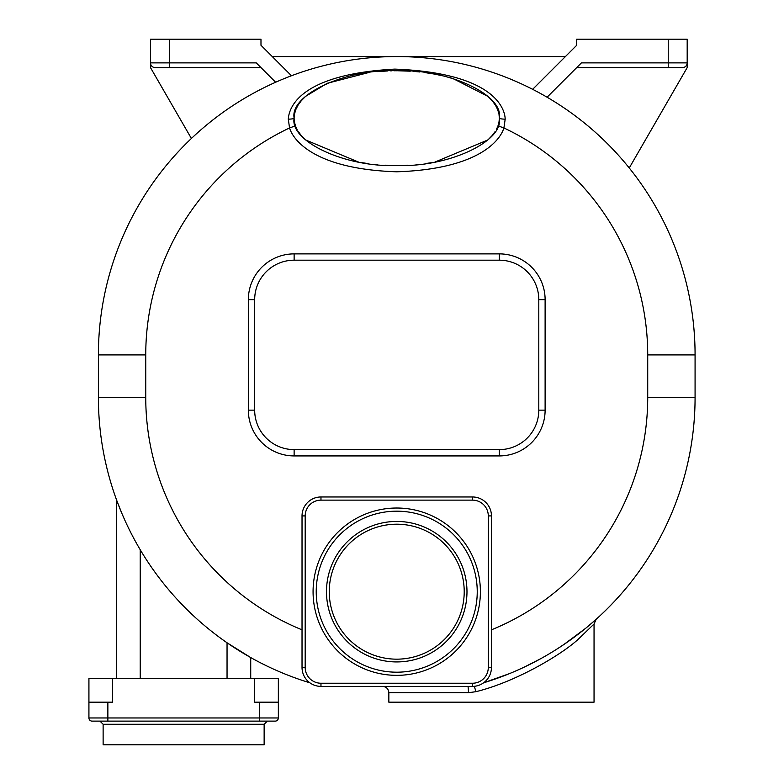 <?xml version="1.0" encoding="UTF-8"?>
<svg xmlns="http://www.w3.org/2000/svg" width="784" height="784" viewBox="0 0 784 784"><rect width="100%" height="100%" fill="white"/><g stroke="black" fill="none" stroke-linecap="round" stroke-linejoin="round"><path stroke-width="1.18" d="M474.3 686.314L475.966 691.684L468.44 692.713A6.311 0.666 -90 0 0 467.774 686.392A6.311 0.666 90 0 1 468.44 692.713L388.844 692.713C388.472 688.871 386.365 686.764 382.533 686.392L382.533 686.392C386.365 686.764 388.472 688.871 388.844 692.713L388.844 702.18L594.047 702.18L594.047 624.005L577.975 639.499C561.648 654.503 516.46 681.698 475.966 691.684L476.123 691.645M460.375 686.392L464.04 686.392L460.375 686.392M320.97 686.392L472.507 686.392A18.943 18.943 0 0 0 491.45 667.449L491.45 515.911A18.943 18.943 0 0 0 472.507 496.968L320.97 496.968A18.943 18.943 0 0 0 302.026 515.911L302.026 667.449A18.943 18.943 0 0 0 320.97 686.392L320.97 683.236L472.507 683.236L472.507 686.392A18.943 18.943 0 0 0 491.45 667.449L488.295 667.449L488.295 515.911A15.788 15.788 0 0 0 472.507 500.133L320.97 500.133A15.788 15.788 0 0 0 305.182 515.911L305.182 667.449A15.788 15.788 0 0 0 320.97 683.236M509.571 673.583L483.581 682.815A298.341 298.341 0 0 0 695.075 397.4L695.075 354.907A298.341 298.341 0 0 0 396.733 56.566A298.341 298.341 0 0 0 98.392 354.907L98.392 397.4A298.341 298.341 0 0 0 309.896 682.815M295.499 125.832L289.551 127.959C293.353 140.561 315.197 169.158 396.675 171.794C478.171 169.197 500.114 140.601 503.916 127.959L505.18 119.158C504.896 107.222 492.058 72.883 394.744 69.11C300.321 74.294 288.963 107.183 288.296 119.158L289.551 127.959A250.988 250.988 0 0 0 145.746 354.907L145.746 397.4A250.988 250.988 0 0 0 302.026 629.826M295.921 126.939L297.097 129.438M298.537 131.849L300.664 134.75M301.497 135.74L304.927 139.268M305.74 140.013L358.562 162.082M360.944 162.504L368.196 163.611M375.311 164.434L377.418 164.63M385.532 165.199L387.649 165.297M405.828 165.297L407.935 165.199M416.098 164.63L418.166 164.434M425.271 163.611L432.533 162.504M434.914 162.082L487.726 140.013M488.55 139.268L491.98 135.74M492.803 134.75L494.949 131.82M496.39 129.409L497.546 126.939M294.137 118.688L294.47 121.951M294.549 122.382L295.313 125.303M498.095 125.489L498.928 122.382M499.006 121.961L499.33 118.678M294.127 118.129C289.541 141.551 345.969 167.6 396.733 165.483C447.497 167.6 503.926 141.551 499.339 118.129C503.926 94.697 447.497 68.649 396.733 70.766C345.969 68.649 289.541 94.697 294.127 118.129A6.311 1.029 180 0 1 288.296 119.158M505.18 119.158A6.311 1.029 0 0 1 499.339 118.129L499.006 114.297M498.918 113.856L497.722 109.74M497.615 109.486L495.508 105.311M495.38 105.095L492.244 100.822M492.127 100.685L488.001 96.491M487.864 96.363L452.907 78.498M452.76 78.449L443.979 76.087M443.528 75.979L434.659 74.127M434.209 74.039L424.957 72.598M419.744 71.971L416.098 71.618M414.128 71.452L413.07 71.373M410.267 71.187L398.115 70.776M395.303 70.776L394.548 70.785M391.451 70.834L390.599 70.854M387.6 70.962L377.467 71.609M368.48 72.598L327.232 83.29L305.642 96.334M305.437 96.52L301.321 100.715M301.213 100.832L298.087 105.095M297.969 105.301L295.852 109.486M295.744 109.75L294.549 113.876M294.47 114.288L294.137 117.531M139.709 548.878L140.209 549.721M125.273 521.164L122.226 514.235M124.48 519.39L123.255 516.617M122.559 515.019L121.696 512.991M121.02 511.354L120.462 510.012M117.13 501.466L122.01 513.726M227.046 678.503L227.046 642.782L250.723 657.57L250.723 678.503M596.163 619.291L594.047 624.005M596.124 619.331L586.706 627.435M585.57 628.366L563.235 644.958M531.503 663.568L530.993 663.823M483.581 682.815L484.473 682.55M563.392 644.85L563.951 644.477M567.528 642.008L568.694 641.194M569.899 640.342L571.164 639.43M572.271 638.627L574.976 636.637M579.709 633.041L580.327 632.561M581.248 631.835L583.296 630.209M588.235 626.171L588.725 625.75M590.548 624.211L593.958 621.251M532.65 89.327L576.691 45.286L576.691 39.2L668.242 39.2L668.242 62.877L581.424 62.877L547.085 97.216A298.341 298.341 0 0 1 629.248 167.962L687.186 67.61L687.186 62.877A4.733 4.733 0 0 1 682.452 67.61L576.691 67.61M272.254 56.566L565.411 56.566M668.242 39.2L687.186 39.2L687.186 62.877L668.242 62.877L668.242 67.61M682.452 67.61A4.733 4.733 0 0 0 687.186 62.877A4.733 4.733 0 0 1 682.452 67.61M291.452 75.754L260.984 45.286L260.984 39.2L169.432 39.2L169.432 62.877L150.489 62.877L150.489 67.61L191.394 138.474M260.984 67.61L169.432 67.61L169.432 62.877L256.25 62.877L275.625 82.251M155.222 67.61L169.432 67.61L155.222 67.61A4.733 4.733 0 0 1 150.489 62.877L150.489 39.2L169.432 39.2M116.551 499.878L116.551 678.503M254.673 678.503L278.349 678.503L278.349 702.18L254.673 702.18L254.673 678.503L88.925 678.503L88.925 702.18L112.602 702.18L112.602 678.503M99.97 721.123L103.125 724.279L264.139 724.279L267.295 721.123L259.406 721.123L259.406 717.968L278.349 717.968A3.156 3.156 0 0 1 275.194 721.123L259.406 721.123L275.194 721.123A3.156 3.156 0 0 0 278.349 717.968L278.349 702.18M259.406 721.123L92.081 721.123A3.156 3.156 0 0 1 88.925 717.968L88.925 702.18M92.081 721.123A3.156 3.156 0 0 1 88.925 717.968A3.156 3.156 0 0 0 92.081 721.123M264.139 724.279L264.139 744.8L103.125 744.8L103.125 724.279M538.804 410.15L538.804 299.655A39.465 39.465 0 0 0 499.339 260.19L294.127 260.19A39.465 39.465 0 0 0 254.673 299.655L254.673 410.15A39.465 39.465 0 0 0 294.127 449.614L499.339 449.614A39.465 39.465 0 0 0 538.804 410.15L545.115 410.15L545.115 299.655A45.776 45.776 0 0 0 499.339 253.879L294.127 253.879A45.776 45.776 0 0 0 248.352 299.655L248.352 410.15A45.776 45.776 0 0 0 294.127 455.925L499.339 455.925A45.776 45.776 0 0 0 545.115 410.15M396.733 672.192A80.507 80.507 0 0 0 477.24 591.685A80.507 80.507 0 0 0 396.733 511.178A80.507 80.507 0 0 0 316.226 591.685A80.507 80.507 0 0 0 396.733 672.192M396.733 521.438A70.246 70.246 0 0 0 326.487 591.685A70.246 70.246 0 0 0 396.733 661.931A70.246 70.246 0 0 0 466.98 591.685A70.246 70.246 0 0 0 396.733 521.438M396.733 524.202A67.483 67.483 0 0 0 329.251 591.685A67.483 67.483 0 0 0 396.733 659.168A67.483 67.483 0 0 0 464.216 591.685A67.483 67.483 0 0 0 396.733 524.202M491.45 629.826A250.988 250.988 0 0 0 647.721 397.4L695.075 397.4M647.721 397.4L647.721 354.907A250.988 250.988 0 0 0 503.916 127.959L497.967 125.832M647.721 354.907L695.075 354.907M145.746 354.907L98.392 354.907M145.746 397.4L98.392 397.4M140.228 549.751L140.228 678.503M107.869 721.123L107.869 717.968L259.406 717.968L259.406 702.18M88.925 717.968L107.869 717.968L107.869 702.18M499.339 455.925L499.339 449.614M294.127 455.925L294.127 449.614M248.352 410.15L254.673 410.15M248.352 299.655L254.673 299.655M294.127 253.879L294.127 260.19M499.339 253.879L499.339 260.19M545.115 299.655L538.804 299.655M472.507 683.236A15.788 15.788 0 0 0 488.295 667.449M396.733 508.022A83.663 83.663 0 0 0 313.071 591.685A83.663 83.663 0 0 0 396.733 675.347A83.663 83.663 0 0 0 480.396 591.685A83.663 83.663 0 0 0 396.733 508.022M305.182 667.449L302.026 667.449M305.182 515.911L302.026 515.911M320.97 500.133L320.97 496.968M472.507 500.133L472.507 496.968M488.295 515.911L491.45 515.911M567.949 641.724L557.561 648.682M504.533 675.583L496.38 678.611M593.067 622.035L591.391 623.486M568.576 641.283L557.894 648.466M541.146 658.462L524.427 667.037M503.896 675.828L496.154 678.689"/></g></svg>

